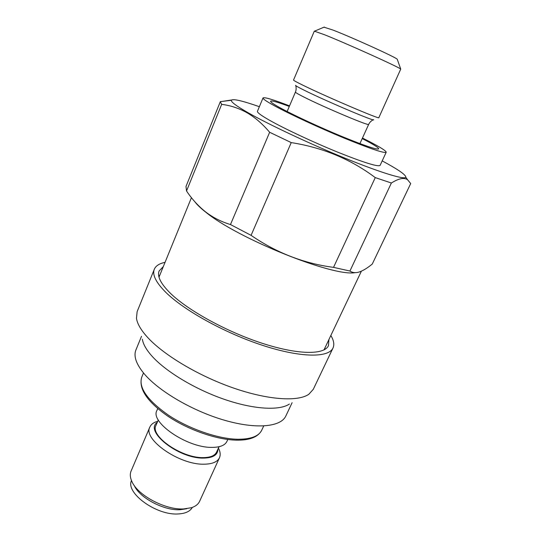 <?xml version="1.0" encoding="UTF-8"?>
<svg xmlns="http://www.w3.org/2000/svg" width="541" height="541" viewBox="0 0 541 541"><rect width="100%" height="100%" fill="white"/><g stroke="black" fill="none" stroke-linecap="round" stroke-linejoin="round"><path stroke-width="0.81" d="M194.74 201.624C196.965 204.681 200.725 208.265 206.02 212.383C238.256 238.865 333.418 276.931 355.126 272.657M289.53 105.874C273.225 99.591 264.387 96.947 263.021 97.941L257.435 111.304C257.022 112.454 261.127 115.483 269.756 120.386C284.83 128.907 313.57 142.364 338.105 152.325C364.025 162.652 378.024 167.013 380.093 165.404L386.193 152.264C386.254 150.973 380.566 147.355 369.138 141.424L362.463 138.036M263.021 97.941C262.696 98.868 266.909 101.701 275.653 106.435C290.936 114.672 319.859 128.061 344.448 138.212C370.396 148.775 384.313 153.455 386.193 152.264M289.293 106.428C277.695 102.107 271.46 100.362 270.581 101.194C270.304 102.019 274.077 104.548 281.902 108.775C295.427 116.044 320.685 127.717 342.142 136.575C364.823 145.806 377.009 149.904 378.693 148.876C378.768 147.761 373.858 144.636 363.965 139.49L362.213 138.584M293.533 80.048C293.465 80.399 296.664 82.158 303.129 85.316C326.101 96.616 380.878 119.974 378.835 117.668L400.739 69.099C399.657 67.456 347.471 43.882 324.776 34.84L314.321 31.141L293.533 80.048M323.998 27.185L333.073 30.1C352.407 37.566 396.073 57.427 397.222 59.226L397.331 59.524M269.648 132.274L230.473 224.549C221.316 221.803 213.059 217.617 205.708 211.991C198.358 206.141 191.967 199.142 186.53 190.987L221.661 104.379C230.263 105.373 238.669 108.139 246.892 112.677C254.967 117.356 262.554 123.889 269.648 132.274L291.234 142.601C322.794 147.558 350.805 159.223 375.265 177.604L391.38 183.014C398.683 178.422 404.073 177.326 407.556 179.72L410.7 183.555L372.282 264.035C367.542 267.957 363.261 270.588 359.44 271.927C355.68 273.124 352.509 272.82 349.926 271.027L391.38 183.014M231.589 100.004L220.322 101.688L185.996 186.462L186.53 190.987M259.362 106.699C242.192 100.7 232.867 98.563 231.379 100.295C230.838 101.857 236.255 105.914 247.636 112.467C268.377 124.356 309.817 143.859 345.381 158.324C381.02 172.822 404.682 179.93 405.791 177.218C406.068 174.953 398.203 169.509 382.196 160.88M220.295 101.749L221.661 104.379M220.356 101.634L231.379 100.295M230.473 224.549L251.085 235.349L291.234 142.601M375.265 177.604L333.526 267.369L349.926 271.027M333.526 267.369C303.873 263.467 276.397 252.796 251.085 235.349M324.823 348.174L325.019 349.337M328.901 339.586L328.468 345.652C324.357 354.95 298.287 354.95 262.662 343.434C227.092 331.971 188.106 310.548 170.429 293.303C160.751 283.727 156.991 276.282 159.142 270.967L163.328 266.557M330.842 335.488C333.817 340.431 334.534 344.61 333.006 348.012C328.671 357.804 301.161 357.844 263.44 345.631C225.78 333.486 184.555 310.764 166.046 292.58C155.991 282.558 152.089 274.767 154.334 269.208C155.822 265.787 159.385 263.501 165.046 262.365M333.006 348.012L313.273 389.337L308.81 394.301C297.82 401.882 268.072 400.049 233.32 387.971C198.594 375.921 163.727 355.052 147.571 337.368C140.978 330.118 137.279 323.761 136.467 318.291L137.13 311.65L154.334 269.208M289.388 404.066C279.379 410.829 253.77 409.469 224.427 399.38C195.105 389.304 165.816 371.606 151.974 356.127C146.334 349.79 143.128 344.15 142.357 339.214M292.12 402.693L285.824 416.015C280.941 426.876 256.637 429.48 224.914 420.364C193.238 411.309 159.379 391.603 144.474 374.122C136.231 364.276 133.384 356.208 135.933 349.905L141.526 336.272M158.743 276.005L159.737 275.369M218.422 448.049L219.375 450.193C220.417 453.027 220.444 455.542 219.47 457.74L199.615 501.304C198.263 504.226 195.551 506.356 191.487 507.701L183.676 508.946C165.242 510.075 137.448 495.198 131.842 481.389C130.09 477.487 129.84 474.044 131.084 471.076L149.864 427.038C150.831 424.841 152.711 423.163 155.504 422.021L157.729 421.283M219.47 457.74C217.408 461.973 212.207 464.124 203.869 464.192C179.118 464.868 142.581 439.143 149.864 427.038M186.821 508.702L180.112 509.73C163.842 510.724 139.49 497.788 134.249 485.514M131.49 480.584C125.356 492.925 156.444 515.607 178.212 513.95C185.414 513.565 190.114 511.38 192.319 507.411M217.922 449.152C217.861 454.967 213.005 457.95 203.355 458.099C178.435 458.626 143.92 431.089 157.255 422.393M157.735 408.577L156.91 410.511C149.83 422.102 186.746 447.63 211.463 447.38C219.781 447.448 224.934 445.453 226.929 441.388L227.795 439.481M158.303 419.944L155.984 425.361C149.715 435.823 181.438 458.058 202.943 457.618C210.246 457.605 214.791 455.765 216.589 452.087L219.024 446.724M287.129 111.507L295.427 92.078C295.332 92.484 298.084 94.1 303.677 96.927C323.342 106.956 370.166 126.675 368.671 124.383C370.132 121.069 373.878 119.399 373.249 119.791M295.629 85.295C295.115 85.498 298.023 87.169 304.367 90.306C325.919 101.059 376.955 122.651 373.547 119.662M235.592 440.124C215.987 439.522 188.052 429.723 167.94 416.239C147.145 401.699 138.401 388.702 141.708 377.246C138.449 387.627 147.375 400.279 168.474 415.211C188.917 428.79 217.218 438.636 236.857 439.231C250.402 439.448 258.693 436.431 261.743 430.183L263.704 425.977M159.007 277.148L191.44 197.675M324.296 27.057L314.625 31.121M405.791 177.218L407.556 179.72M397.222 59.226L400.739 69.099M295.427 92.078C296.894 88.765 295.596 84.876 295.731 85.6M359.927 143.615L368.671 124.383M323.991 349.919L361.381 271.176M218.368 448.158L219.375 450.193M261.743 430.183C258.064 437.169 249.421 440.482 235.829 440.131M141.708 377.246L143.493 372.959M157.681 421.392L155.504 422.021"/></g></svg>

